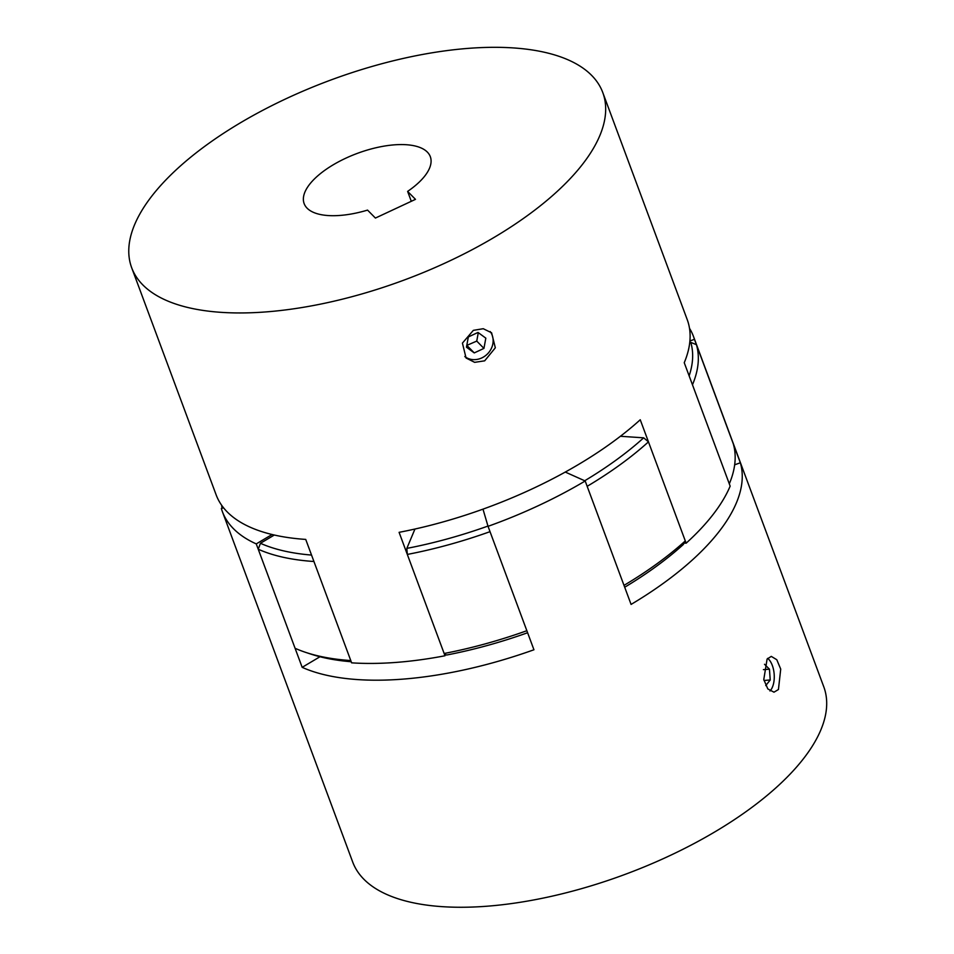 <?xml version="1.0" encoding="UTF-8"?>
<svg xmlns="http://www.w3.org/2000/svg" width="954" height="954" viewBox="0 0 954 954"><rect width="100%" height="100%" fill="white"/><g stroke="black" fill="none" stroke-linecap="round" stroke-linejoin="round"><path stroke-width="1.43" d="M624.703 587.235A246.824 104.618 159.6 0 0 683.338 544.495L685.294 540.906L648.458 441.857L643.676 437.826L620.41 436.276M584.695 480.768A246.824 104.618 -20.4 0 0 643.676 437.826M648.458 441.857A251.307 106.514 159.6 0 1 587.163 486.325L623.999 585.374A251.307 106.514 159.6 0 0 685.294 540.906M696.42 344.68A251.307 106.514 159.6 0 1 692.473 384.796L729.309 483.845A251.307 106.514 159.6 0 0 733.256 443.729L696.42 344.68L690.779 342.379L689.73 342.76M689.146 375.852A246.824 104.618 -20.4 0 0 690.779 342.379M222.067 508.303A251.307 106.514 159.6 0 1 221.674 505.298M274.311 535.027L260.43 543.279A246.824 104.618 -20.4 0 0 311.541 555.073M260.43 543.279L258.248 549.23L295.084 648.279A251.307 106.514 159.6 0 0 305.936 652.464A251.307 106.514 159.6 0 0 350.774 660.562L313.938 561.501A251.307 106.514 159.6 0 1 258.248 549.23M414.954 529.041L406.833 548.383L407.31 554.429L444.147 653.478L446.496 655.052A246.824 104.618 159.6 0 0 527.61 632.74M444.147 653.478A251.307 106.514 159.6 0 0 526.858 630.713L490.022 531.664A251.307 106.514 159.6 0 1 407.31 554.429M406.833 548.383A246.824 104.618 -20.4 0 0 487.959 526.071M351.215 661.742A246.824 104.618 159.6 0 1 310.754 654.062L305.936 652.464M367.552 210.107A67.317 28.537 159.6 0 1 304.135 203.596A67.317 28.537 159.6 0 1 345.634 158.269A67.317 28.537 159.6 0 1 430.314 156.671A67.317 28.537 159.6 0 1 407.62 191.396L415.479 199.35L375.411 218.061L367.552 210.107M407.62 191.396L411.305 201.306M445.554 654.432L444.993 655.768L399.094 532.332A251.307 106.514 -20.4 0 0 640.241 419.76L686.141 543.196A251.307 106.514 159.6 0 0 730.156 486.135L684.245 362.699A251.307 106.514 -20.4 0 0 687.214 319.59L602.773 92.538A251.307 106.514 -20.4 0 0 591.635 75.378A251.307 106.514 -20.4 0 0 308.082 88.984A251.307 106.514 -20.4 0 0 131.676 267.728A251.307 106.514 -20.4 0 0 142.814 284.888A251.307 106.514 -20.4 0 0 426.366 271.282A251.307 106.514 -20.4 0 0 602.773 92.538M131.676 267.728L216.117 494.792A251.307 106.514 -20.4 0 0 227.255 511.952A251.307 106.514 -20.4 0 0 305.721 539.415L351.621 662.839A251.307 106.514 159.6 0 0 444.993 655.768M473.351 330.346L462.428 343.106L466.065 358.024L474.663 362.341L484.68 360.827L495.329 347.793L491.608 332.803L483.261 328.713L473.351 330.346M464.801 356.557A17.947 15.968 135.4 0 0 481.806 357.917A17.947 15.968 135.4 0 0 490.177 331.527M686.141 543.196L684.125 543.053M466.458 347.196L474.257 352.908L483.94 348.389L485.824 338.157L478.014 332.445L468.331 336.965L466.458 347.196M466.78 345.408L476.75 341.091L478.288 332.648M476.75 341.091L483.94 348.389M467.066 345.61L474.257 352.908M482.986 509.15L488.043 526.334L533.942 649.769A251.307 106.514 159.6 0 1 402.135 679.188A251.307 106.514 159.6 0 1 302.168 667.335L319.972 656.746M689.909 340.96L694.44 339.35A251.307 106.514 -20.4 0 0 693.439 336.357L823.791 686.844A251.307 106.514 159.6 0 1 731.289 821.68A251.307 106.514 159.6 0 1 486.576 906.252A251.307 106.514 159.6 0 1 352.706 862.034L222.354 511.547A251.307 106.514 -20.4 0 0 256.256 543.899L302.168 667.335M693.439 336.357A251.307 106.514 -20.4 0 0 689.492 328.283M694.44 339.35L740.34 462.773A251.307 106.514 159.6 0 1 631.083 604.419L585.184 480.983L565.281 472.063M488.043 526.334A251.307 106.514 -20.4 0 0 585.184 480.983M778.44 689.515L780.718 669.1L776.783 659.715L771.273 656.388L767.099 659.047L763.784 679.546L767.815 688.919L773.992 692.187L778.44 689.515M769.985 690.97A17.947 9.135 85.7 0 0 770.737 690.1A17.947 9.135 85.7 0 0 774.111 673.476A17.947 9.135 85.7 0 0 767.684 658.355M223.534 507.778L221.364 508.554A251.307 106.514 -20.4 0 0 222.354 511.547M734.663 464.813L740.34 462.773M256.256 543.899L272.069 534.502M765.728 685.58L770.224 679.987L769.449 669.183L764.524 664.282M763.403 669.636L769.449 669.183M763.987 680.464L770.224 679.987"/></g></svg>
